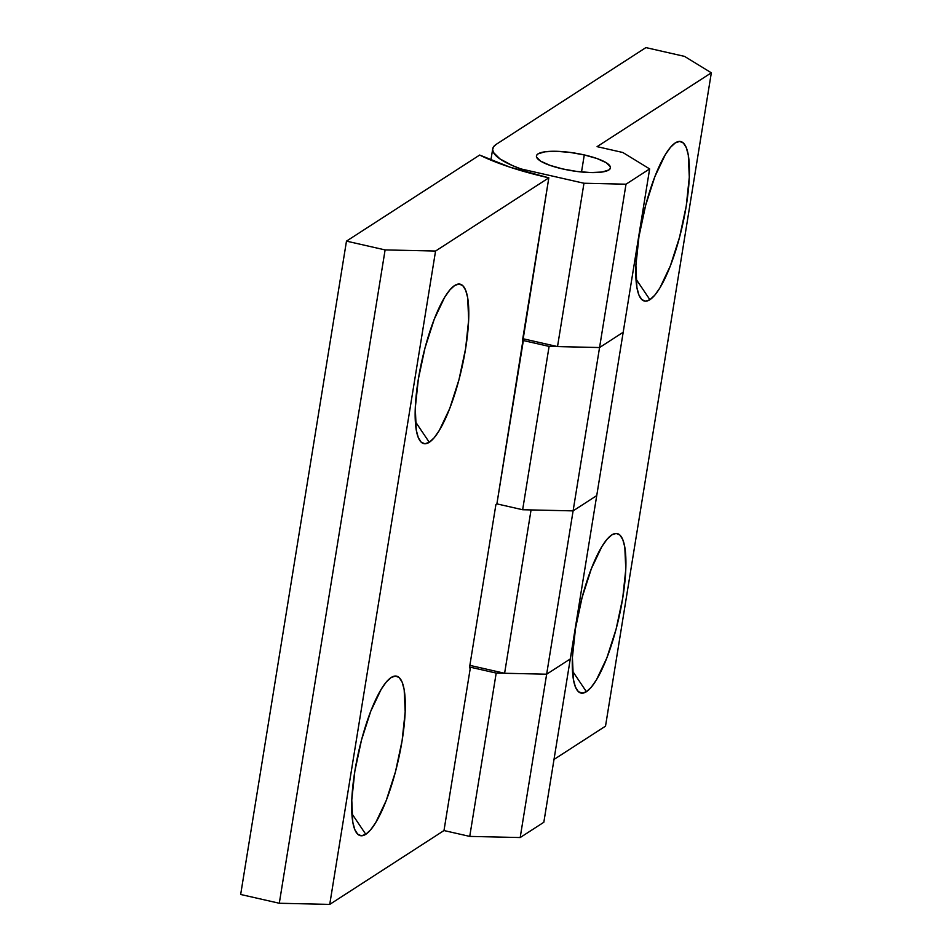 <?xml version="1.0" encoding="UTF-8"?>
<svg xmlns="http://www.w3.org/2000/svg" width="952" height="952" viewBox="0 0 952 952"><rect width="100%" height="100%" fill="white"/><g stroke="black" fill="none" stroke-linecap="round" stroke-linejoin="round"><path stroke-width="1.43" d="M586.408 691.711L572.473 670.993L586.408 691.711L582.041 693.187L578.328 691.592L575.413 686.987L573.413 679.549L572.402 657.427L575.472 628.582L582.124 597.416L591.37 568.677L601.795 546.722L606.948 539.391L611.803 534.905A81.789 20.29 -77.2 0 1 622.739 598.023A81.789 20.29 -77.2 0 1 586.408 691.711A81.789 20.29 -77.2 0 1 576.519 689.248A81.789 20.29 -77.2 0 1 579.316 608.804A81.789 20.29 -77.2 0 1 611.565 535.06A81.789 20.29 -77.2 0 1 611.803 534.905L616.17 533.429L619.883 535.024L622.798 539.629L624.798 547.067L625.797 569.189L622.739 598.023L616.087 629.189L606.84 657.939L596.416 679.895L591.263 687.225L586.408 691.711M649.895 299.701L635.96 278.984L649.895 299.701L645.527 301.177L641.815 299.582L638.911 294.977L636.9 287.54L635.9 265.418L638.959 236.572L645.623 205.406L654.857 176.655L665.281 154.712L670.434 147.381L675.289 142.895A81.789 20.29 -77.2 0 1 686.237 206.013A81.789 20.29 -77.2 0 1 649.895 299.701A81.789 20.29 -77.2 0 1 640.006 297.238A81.789 20.29 -77.2 0 1 642.814 216.794A81.789 20.29 -77.2 0 1 675.051 143.05A81.789 20.29 -77.2 0 1 675.289 142.895L679.668 141.42L683.369 143.014L686.285 147.619L688.296 155.057L689.296 177.179L686.237 206.013L679.573 237.179L670.327 265.929L659.914 287.885L654.75 295.215L649.895 299.701M584.278 154.926L581.517 171.991L584.278 154.926L597.011 158.532L606.15 162.661L610.303 166.683L610.292 168.456L608.863 169.968L602.021 172.038L590.823 172.562L576.995 171.479L562.608 168.932A37.485 8.937 -170.8 0 1 536.44 155.926A37.485 8.937 -170.8 0 1 584.278 154.926A37.485 8.937 -170.8 0 1 610.446 167.921A37.485 8.937 -170.8 0 1 562.608 168.932L549.887 165.315L540.748 161.185L536.583 157.163L536.607 155.402L538.035 153.879L544.877 151.808L556.075 151.285L569.903 152.38L584.278 154.926M546.65 674.206L570.284 658.939L596.737 495.599L573.104 510.879L546.65 674.206L504.608 673.266L531.061 509.927L573.104 510.879L546.65 674.206L570.284 658.939L596.737 495.599L573.104 510.879L531.061 509.927L504.608 673.266L546.65 674.206L520.185 837.546L543.83 822.266L570.284 658.939L546.65 674.206L520.185 837.546L469.741 836.403L496.194 673.076L470.443 667.221L469.455 667.852L495.921 504.512L496.896 503.882L522.648 509.736L549.102 346.397L523.35 340.542L496.896 503.882L548.828 177.834L435.564 251.042L329.737 904.4L443.989 830.549L470.443 667.221L443.989 830.549L469.741 836.403L443.989 830.549L329.737 904.4L279.293 903.258L385.108 249.912L346.48 241.13L479.665 155.045L510.07 167.207L548.828 177.834L435.564 251.042L385.108 249.912L346.48 241.13L240.666 894.475L346.48 241.13L479.665 155.045A133.339 31.809 -170.8 0 0 548.828 177.834L522.374 341.173L523.35 340.542L549.102 346.397L599.558 347.539L623.191 332.26L649.645 168.92L626.011 184.2L599.558 347.539L557.515 346.587L583.969 183.248L626.011 184.2L649.645 168.92L622.834 152.499L597.082 146.644L622.834 152.499L649.645 168.92L623.191 332.26L599.558 347.539L623.191 332.26L599.558 347.539L573.104 510.879L596.737 495.599L623.191 332.26L596.737 495.599L573.104 510.879L522.648 509.736L549.102 346.397L599.558 347.539L573.104 510.879L522.648 509.736L496.896 503.882L495.921 504.512L469.455 667.852L470.443 667.221L496.194 673.076L546.65 674.206L496.194 673.076L469.741 836.403L520.185 837.546L543.83 822.266L570.284 658.939L546.65 674.206M496.194 144.359L645.896 47.6L684.524 56.382L645.896 47.6L496.194 144.359L493.588 146.751L492.66 149.464L493.422 152.439L499.943 158.901L512.592 165.636L520.899 168.909L583.969 183.248L626.011 184.2L599.558 347.539L557.515 346.587L522.779 338.686L557.515 346.587L583.969 183.248L520.899 168.909A81.789 19.504 -170.8 0 1 492.719 148.845A81.789 19.504 -170.8 0 1 496.194 144.359M554.005 759.446L605.52 726.15L711.334 72.804L597.082 146.644L711.334 72.804L684.524 56.382L711.334 72.804L605.52 726.15L554.005 759.446M520.649 170.515L520.899 168.909L520.649 170.515M469.86 665.365L504.608 673.266L469.86 665.365M454.675 285.493L459.042 284.017L462.755 285.612L465.659 290.217L467.67 297.655L468.67 319.777L465.611 348.61L458.947 379.777L449.713 408.527L439.288 430.482L434.124 437.813L429.269 442.299A81.789 20.29 -77.2 0 1 419.38 439.836A81.789 20.29 -77.2 0 1 422.188 359.392A81.789 20.29 -77.2 0 1 454.425 285.648A81.789 20.29 -77.2 0 1 454.675 285.493A81.789 20.29 -77.2 0 1 465.611 348.61A81.789 20.29 -77.2 0 1 429.269 442.299L424.901 443.775L421.189 442.18L418.285 437.575L416.274 430.137L415.274 408.015L418.333 379.17L424.997 348.004L434.231 319.253L444.655 297.31L449.82 289.979L454.675 285.493M415.334 421.581L429.269 442.299L415.334 421.581M391.177 677.503L395.544 676.027L399.257 677.622L402.172 682.227L404.172 689.664L405.183 711.787L402.113 740.632L395.461 771.798L386.214 800.537L375.79 822.492L370.637 829.823L365.782 834.309A81.789 20.29 -77.2 0 1 355.893 831.846A81.789 20.29 -77.2 0 1 358.702 751.414A81.789 20.29 -77.2 0 1 390.939 677.657A81.789 20.29 -77.2 0 1 391.177 677.503A81.789 20.29 -77.2 0 1 402.113 740.632A81.789 20.29 -77.2 0 1 365.782 834.309L361.415 835.785L357.702 834.19L354.787 829.585L352.787 822.147L351.776 800.025L354.846 771.179L361.498 740.013L370.745 711.275L381.169 689.319L386.322 681.989L391.177 677.503M351.847 813.591L365.782 834.309L351.847 813.591M240.666 894.475L279.293 903.258L240.666 894.475M435.564 251.042L329.737 904.4L279.293 903.258L385.108 249.912L435.564 251.042M490.887 160.138L492.708 148.881"/></g></svg>
